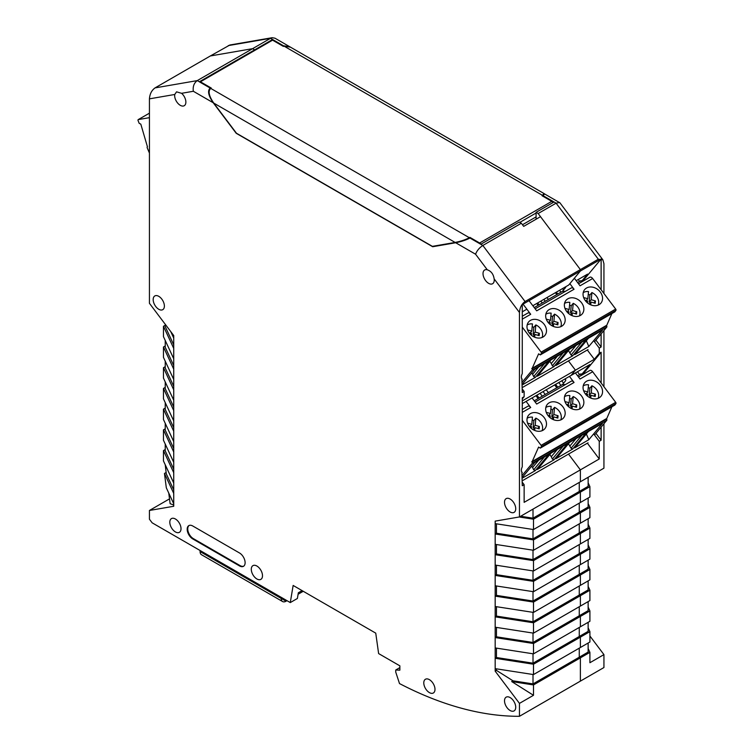 <?xml version="1.0" encoding="UTF-8"?>
<svg xmlns="http://www.w3.org/2000/svg" width="754" height="754" viewBox="0 0 754 754"><rect width="100%" height="100%" fill="white"/><g stroke="black" fill="none" stroke-linecap="round" stroke-linejoin="round"><path stroke-width="1.13" d="M522.268 387.565L588.035 349.592M522.268 384.926L535.302 377.405L548.884 361.091L534.746 369.253L522.268 384.238M567.574 350.299L550.872 359.941L537.291 376.255L553.983 366.614L567.574 350.299M588.808 346.51L602.389 330.195L588.252 338.358L574.661 354.672L588.808 346.51L586.358 340.742M555.981 365.464L572.672 355.822L586.263 339.507L569.562 349.149L556.49 364.851M522.268 382.08L532.201 370.148A1.056 0.613 -120 0 0 531.985 368.829L538.62 353.833L540.288 354.898L541.344 353.428L615.914 310.375A1.056 0.613 -120 0 0 615.679 309.074L592.653 278.518A3.167 1.828 -120 0 0 589.845 277.236L578.516 283.777M532.201 370.148L606.763 327.104L594.529 341.798M522.268 327.113L541.108 352.127A1.056 0.613 60 0 1 541.344 353.428M615.914 310.375L614.849 311.845L540.288 354.898M606.763 327.104A1.056 0.613 -120 0 0 606.546 325.775L611.899 313.551M584.096 280.554L582.229 280.573M544.492 363.626L533.681 376.604L535.302 377.405M533.681 376.604L532.588 374.295L538.686 366.981M531.664 372.947L532.588 374.295M549.789 361.345L551.278 363.503L557.376 356.19M537.291 376.255L537.8 375.633M563.181 352.834L552.371 365.813L553.983 366.614M552.371 365.813L551.278 363.503M574.661 354.672L575.179 354.06M568.478 350.553L571.061 355.03L572.672 355.822M543.832 299.385L545.236 301.251L542.249 302.976L540.844 301.11M565.5 291.289L562.427 291.327L560.938 292.184L559.534 290.328M562.427 291.327L565.547 287.576A1.583 0.914 60 0 0 565.717 286.756M581.023 280.592L577.602 282.562M549.157 309.602A10.575 8.445 -140.2 0 1 561.928 312.458A10.575 8.445 -140.2 0 1 563.549 324.682A10.575 8.445 -140.2 0 1 550.024 324.409A10.575 8.445 -140.2 0 1 547.3 311.157A10.575 8.445 -140.2 0 1 549.157 309.602M567.847 298.81A10.575 8.445 -140.2 0 1 580.618 301.675A10.575 8.445 -140.2 0 1 582.239 313.89A10.575 8.445 -140.2 0 1 568.714 313.617A10.575 8.445 -140.2 0 1 565.99 300.365A10.575 8.445 -140.2 0 1 567.847 298.81M586.537 288.019A10.575 8.445 -140.2 0 1 599.307 290.884A10.575 8.445 -140.2 0 1 600.929 303.108A10.575 8.445 -140.2 0 1 587.404 302.825A10.575 8.445 -140.2 0 1 584.68 289.574A10.575 8.445 -140.2 0 1 586.537 288.019M530.467 320.384A10.575 8.445 -140.2 0 1 543.248 323.249A10.575 8.445 -140.2 0 1 544.859 335.473A10.575 8.445 -140.2 0 1 531.334 335.191A10.575 8.445 -140.2 0 1 528.62 321.939A10.575 8.445 -140.2 0 1 530.467 320.384M569.845 283.664L574.058 289.253L536.678 310.827L529.025 300.667M523.04 304.126L530.703 314.286A3.167 1.828 -120 0 0 527.894 313.004L522.268 316.256M592.653 278.518L580.033 285.804L574.35 278.254M606.329 325.492L531.759 368.536M569.967 352.712L576.056 345.398M522.362 311.788A1.583 0.914 60 0 1 522.268 312.505M562.522 288.594L563.558 289.97M578.224 279.536L579.628 281.393M574.058 289.253A3.167 1.828 -120 0 0 571.249 287.971L535.151 308.81M537.687 302.938L539.091 304.795L542.249 302.976M545.236 301.251L548.394 299.423L546.989 297.566M556.377 292.147L557.781 294.013L560.938 292.184M557.781 294.013L548.394 299.423M539.091 304.795L534.247 307.594M536.725 303.485L538.13 305.351M555.415 292.703L556.82 294.56M545.839 314.239A10.028 8.011 -140.2 0 1 551.146 313.136L550.467 320.299L546.254 319.131M550.882 315.954A10.028 8.011 -140.2 0 1 552.512 316.576L554.548 314.135A10.028 8.011 -140.2 0 1 560.788 326.68M564.52 303.447A10.028 8.011 -140.2 0 1 569.836 302.354L569.147 309.508L564.944 308.339M569.572 305.163A10.028 8.011 -140.2 0 1 571.202 305.785L573.238 303.344A10.028 8.011 -140.2 0 1 579.468 315.898M583.21 292.656A10.028 8.011 -140.2 0 1 588.525 291.562L587.837 298.716L583.634 297.547M588.252 294.371A10.028 8.011 -140.2 0 1 589.892 294.993L591.928 292.552A10.028 8.011 -140.2 0 1 598.158 305.106M527.15 325.021A10.028 8.011 -140.2 0 1 532.456 323.928L531.777 331.091L527.574 329.913M532.192 326.736A10.028 8.011 -140.2 0 1 533.823 327.368L535.858 324.917A10.028 8.011 -140.2 0 1 542.098 337.472M550.071 324.446L550.241 322.646L547.715 321.911M551.909 325.719L553.643 323.645L553.37 326.435M554.548 314.135L553.87 321.289L558.064 322.514L557.847 324.861L553.643 323.645M553.87 321.289L551.834 323.73L552.512 316.576M548.846 322.241L550.467 320.299M568.761 313.655L568.931 311.864L566.405 311.129M570.599 314.927L572.333 312.853L572.06 315.643M573.238 303.344L572.55 310.497L576.753 311.722L576.527 314.079L572.333 312.853M572.55 310.497L570.514 312.948L571.202 305.785M567.536 311.449L569.147 309.508M587.441 302.863L587.62 301.072L585.095 300.337M589.289 304.135L591.013 302.062L590.75 304.852M591.928 292.552L591.24 299.715L595.443 300.931L595.217 303.287L591.013 302.062M591.24 299.715L589.204 302.156L589.892 294.993M586.226 300.667L587.837 298.716M531.381 335.228L531.551 333.438L529.035 332.702M533.219 336.51L534.954 334.427L534.69 337.226M535.858 324.917L535.18 332.08L539.374 333.306L539.157 335.653L534.954 334.427M535.18 332.08L533.144 334.522L533.823 327.368M530.156 333.032L531.777 331.091M551.834 323.73L553.229 324.145M556.443 324.456L558.064 322.514M570.514 312.948L571.909 313.353M575.132 313.673L576.753 311.722M589.204 302.156L590.599 302.561M593.822 302.882L595.443 300.931M533.144 334.522L534.539 334.927M537.762 335.247L539.374 333.306M192.788 538.95A7.926 4.581 60 0 1 187.614 531.966A7.926 4.581 60 0 1 188.83 525.613A7.926 4.581 60 0 1 192.788 526.009L239.518 552.984A7.926 4.581 60 0 1 244.692 559.968A7.926 4.581 60 0 1 243.476 566.32A7.926 4.581 60 0 1 239.518 565.924L192.788 538.95L193.354 538.629L240.074 565.604A7.926 4.581 -120 0 0 243.749 566.141M429.384 679.646A7.926 4.581 60 0 1 434.568 686.64A7.926 4.581 60 0 1 433.352 692.992A7.926 4.581 60 0 1 425.426 688.411A7.926 4.581 60 0 1 425.426 679.26A7.926 4.581 60 0 1 429.384 679.646M510.119 499.025A7.926 4.581 60 0 1 515.302 506.019A7.926 4.581 60 0 1 514.087 512.371A7.926 4.581 60 0 1 506.151 507.791A7.926 4.581 60 0 1 506.151 498.639A7.926 4.581 60 0 1 510.119 499.025M158.783 309.281A7.926 4.581 60 0 1 153.599 302.297A7.926 4.581 60 0 1 154.815 295.945A7.926 4.581 60 0 1 162.741 300.516A7.926 4.581 60 0 1 162.741 309.677A7.926 4.581 60 0 1 158.783 309.281M256.897 566.037A7.926 4.581 60 0 1 262.072 573.021A7.926 4.581 60 0 1 260.856 579.374A7.926 4.581 60 0 1 252.929 574.793A7.926 4.581 60 0 1 252.929 565.641A7.926 4.581 60 0 1 256.897 566.037M510.119 697.563A7.926 4.581 60 0 1 515.302 704.547A7.926 4.581 60 0 1 514.087 710.899A7.926 4.581 60 0 1 506.151 706.319A7.926 4.581 60 0 1 506.151 697.167A7.926 4.581 60 0 1 510.119 697.563M175.409 518.997A7.926 4.581 60 0 1 180.592 525.981A7.926 4.581 60 0 1 179.377 532.333A7.926 4.581 60 0 1 171.45 527.753A7.926 4.581 60 0 1 171.45 518.601A7.926 4.581 60 0 1 175.409 518.997M494.143 278.876A7.926 4.581 60 0 1 492.588 283.74A7.926 4.581 60 0 1 488.63 283.344A7.926 4.581 60 0 1 483.446 276.36A7.926 4.581 60 0 1 484.662 269.998A7.926 4.581 60 0 1 487.32 269.819C491.165 271.138 493.436 274.154 494.143 278.876L519.459 312.486C519.817 307.623 521.693 303.966 525.067 301.525L482.833 245.474C479.346 247.774 476.924 250.686 475.567 254.221L455.699 242.75L432.673 246.728L236.219 133.298L213.203 102.742C208.349 95.626 207.341 90.734 210.168 88.048L197.275 80.603L252.599 48.671L210.357 55.956L155.041 87.898C151.658 90.339 149.792 93.986 149.433 98.849L149.433 303.306L173.731 335.549L173.731 506.273L149.433 510.467L149.433 519.214L152.167 522.833L290.281 602.578L293.146 585.453L375.746 633.143L378.621 653.577L399.856 665.839L399.856 670.155L395.746 669.995L399.856 667.62M181.582 93.308A7.926 4.581 60 0 1 185.663 100.197A7.926 4.581 60 0 1 184.24 105.711A7.926 4.581 60 0 1 180.272 105.315A7.926 4.581 60 0 1 174.758 94.476L176.549 91.837L181.582 93.308L193.335 91.272C192.685 86.587 194.004 83.034 197.275 80.603L155.041 87.898M496.462 668.845L496.462 670.391L495.171 671.145L519.459 703.388L519.459 716.3A422.862 244.145 -120 0 1 399.497 683.567L395.746 672.097L395.746 669.995M495.171 671.145L495.171 523.625L533.493 529.553L533.493 519.195L519.186 516.99M519.459 312.486L519.459 516.942L495.171 521.127L495.171 523.625M189.122 525.472A7.926 4.581 -120 0 0 188.255 531.9A7.926 4.581 -120 0 0 193.354 538.629M519.459 516.942L580.382 481.768L580.382 469.865L524.134 502.343L524.134 484.681L522.268 485.755L521.862 472.192M521.561 471.646L522.268 472.579C521.052 471.363 521.052 469.44 522.268 466.83L522.268 397.782L524.134 396.708L522.268 398.951M522.268 388.979L524.134 391.458L524.134 396.708M524.134 391.458L522.268 392.532L521.862 378.97M521.561 378.423L522.268 379.356C521.052 378.14 521.052 376.218 522.268 373.607L522.268 304.569L580.382 271.016L568.723 285.012L532.842 305.738M542.503 196.002L553.662 202.204L536.094 212.345L538.149 213.533L556.094 203.175L598.327 259.235L580.382 269.593L580.382 271.016L580.382 269.593L525.067 301.525M495.171 544.341L533.493 550.269L533.493 539.911L495.171 533.983L496.462 533.238L533.012 538.893L533.012 529.487M496.462 523.832L496.462 533.238M495.171 565.066L533.493 570.985L533.493 560.627L495.171 554.699L496.462 553.954L533.012 559.609L533.012 550.203M496.462 544.548L496.462 553.954M495.171 585.783L533.493 591.711L533.493 581.343L495.171 575.425L496.462 574.671L533.012 580.326L533.012 570.919M496.462 565.264L496.462 574.671M495.171 606.499L533.493 612.427L533.493 602.069L495.171 596.141L496.462 595.387L533.012 601.042L533.012 591.636M496.462 585.981L496.462 595.387M495.171 627.215L533.493 633.143L533.493 622.785L495.171 616.857L496.462 616.103L533.012 621.758L533.012 612.352M496.462 606.697L496.462 616.103M495.171 647.931L533.493 653.859L533.493 643.501L495.171 637.573L496.462 636.819L533.012 642.474L533.012 633.068M496.462 627.413L496.462 636.819M495.171 668.647L533.493 674.576L533.493 664.217L495.171 658.289L496.462 657.535L533.012 663.19L533.012 653.784M496.462 648.129L496.462 657.535M519.459 703.388L533.493 695.292L511.702 681.559L512.993 680.815L496.462 670.391M519.459 716.3L580.382 681.126L580.382 657.856L533.493 684.934L533.493 695.292M290.281 602.578L297.387 598.478L298.339 592.767L302.081 590.608M149.433 510.467L169.509 498.875M173.731 505.039L170.131 503.672L168.764 493.078M173.731 493.418L164.466 473.455L166.314 487.8L173.731 503.776M173.731 472.701L163.458 450.581L163.458 460.939L173.731 483.06M173.731 462.343L163.458 440.223L163.458 429.865L173.731 451.985M173.731 441.627L163.458 419.507L163.458 409.149L173.731 431.269M173.731 420.911L163.458 398.791L163.458 388.433L173.731 410.553M173.731 400.195L163.458 378.074L163.458 367.716L173.731 389.837M173.731 379.479L163.458 357.358L163.458 347L173.731 369.121M173.731 358.763L163.458 336.642L163.458 326.284L173.731 348.405M210.884 88.284L210.168 88.048M433.701 246.134L432.673 246.728M455.699 242.75C461.26 241.648 466.01 240.074 469.94 238.028L468.658 238.094M470.317 237.812L481.156 244.07L519.28 222.053L521.334 223.241L482.833 245.474L469.94 238.028M538.149 213.533L580.382 269.593L540.505 216.662L523.691 226.37L521.334 223.241M601.126 427.094L601.126 440.223L599.26 441.307L599.26 458.969L580.382 469.865L568.497 454.087L580.382 469.865L580.382 481.768L603.935 468.168L603.935 423.729M533.012 559.609L579.26 532.908L579.26 523.841L579.26 532.908L580.382 533.559L580.382 543.917L580.382 533.559L533.493 560.627M533.012 580.326L579.26 553.625L579.26 544.558L579.26 553.625L580.382 554.275L580.382 564.633L580.382 554.275L533.493 581.343M533.012 601.042L579.26 574.341L579.26 565.274L579.26 574.341L580.382 574.991L580.382 585.349L580.382 574.991L533.493 602.069M533.012 621.758L579.26 595.057L579.26 585.99L579.26 595.057L580.382 595.707L580.382 606.065L580.382 595.707L533.493 622.785M533.012 642.474L579.26 615.773L579.26 606.706L579.26 615.773L580.382 616.423L580.382 626.781L580.382 616.423L533.493 643.501M533.012 663.19L579.26 636.489L579.26 627.422L579.26 636.489L580.382 637.139L580.382 647.498L580.382 637.139L533.493 664.217M512.993 680.815L533.012 683.906L579.26 657.205L579.26 648.138L579.26 657.205L580.382 657.856L580.382 681.126L603.935 667.535L603.935 654.613L589.911 635.999M533.012 509.11L533.012 518.177L579.26 491.476L579.26 482.409L579.26 491.476L580.382 492.126L580.382 502.484L580.382 492.126L533.493 519.195M533.012 538.893L579.26 512.192L579.26 503.125L579.26 512.192L580.382 512.843L580.382 523.201L580.382 512.843L533.493 539.911M526.857 309.187L522.268 311.836M522.268 482.202L524.134 484.681M520.637 516.264L533.012 518.177M533.493 550.269L589.911 517.706L589.911 507.348L588.139 503.531M533.493 570.985L589.911 538.422L589.911 528.064L588.139 524.247M533.493 591.711L589.911 559.138L589.911 548.78L588.139 544.963M533.493 612.427L589.911 579.854L589.911 569.496L588.139 565.679M533.493 633.143L589.911 600.57L589.911 590.212L588.139 586.395M533.493 653.859L589.911 621.287L589.911 610.929L588.139 607.111M533.493 674.576L589.911 642.003L589.911 631.645L588.139 627.828M533.012 683.906L533.012 674.5M533.493 684.934L511.702 681.559M164.466 473.455L166.116 472.504M165.23 464.747L166.285 473.842L173.731 489.883M163.458 450.581L165.23 449.563M165.23 444.031L165.23 450.854L173.731 469.167M165.23 428.847L163.458 429.865M173.731 448.451L165.23 430.138L165.23 423.314M165.23 408.131L163.458 409.149M173.731 427.735L165.23 409.422L165.23 402.598M165.23 387.415L163.458 388.433M173.731 407.019L165.23 388.706L165.23 381.882M163.458 367.716L165.23 366.698M165.23 361.166L165.23 367.99L173.731 386.302M165.23 345.973L163.458 347M173.731 365.586L165.23 347.274L165.23 340.45M165.23 325.257L163.458 326.284M173.731 344.87L165.23 326.557L165.23 324.267M173.731 338.046L170.715 331.543M210.545 87.832L199.706 81.573L254.654 49.858L252.599 48.671L270.535 38.313L272.185 37.7L274.984 38.2L290.62 47.248M533.493 529.553L589.911 496.99L589.911 486.632L588.139 482.814M522.268 400.883L575.434 370.186L571.061 375.445L522.268 403.607M587.319 350.007L594.312 359.281L575.434 370.186L568.441 360.902L575.434 370.186L571.061 375.445L589.93 364.54L580.533 375.831M272.185 37.7L229.885 44.995L210.357 55.956L252.599 48.671L254.654 49.858L254.654 50.499L254.654 49.858L272.213 39.717L272.213 40.358M522.268 480.788L588.035 442.815M522.268 478.149L535.302 470.628L548.884 454.313L534.746 462.475L522.268 477.461M567.574 443.522L550.872 453.163L537.291 469.478L553.983 459.836L567.574 443.522M588.808 439.733L602.389 423.418L588.252 431.59L574.661 447.895L588.808 439.733L586.358 433.965M555.981 458.686L572.672 449.045L586.263 432.73L569.562 442.372L556.49 458.074M522.268 475.303L532.201 463.371A1.056 0.613 -120 0 0 531.985 462.051L538.62 447.056L540.288 448.121L541.344 446.651L615.914 403.597A1.056 0.613 -120 0 0 615.679 402.306L592.653 371.741A3.167 1.828 -120 0 0 589.845 370.459L578.516 377M532.201 463.371L606.763 420.327L594.529 435.02M522.268 420.346L541.108 445.35A1.056 0.613 60 0 1 541.344 446.651M615.914 403.597L614.849 405.068L540.288 448.121M606.763 420.327A1.056 0.613 -120 0 0 606.546 419.007L611.899 406.774M584.096 373.777L582.229 373.796M544.492 456.849L533.681 469.827L535.302 470.628M533.681 469.827L532.588 467.518L538.686 460.204M531.664 466.179L532.588 467.518M549.789 454.568L551.278 456.726L557.376 449.412M537.291 469.478L537.8 468.865M563.181 446.057L552.371 459.035L553.983 459.836M552.371 459.035L551.278 456.726M574.661 447.895L575.179 447.282M568.478 443.786L571.061 448.253L572.672 449.045M543.069 391.599L545.236 394.474L542.249 396.199L540.081 393.324M565.5 384.512L562.427 384.549L560.938 385.407L558.771 382.532M562.427 384.549L565.547 380.798A1.583 0.914 60 0 0 565.217 378.81L565.217 378.81M581.023 373.814L577.602 375.794M549.157 402.825A10.575 8.445 -140.2 0 1 561.928 405.68A10.575 8.445 -140.2 0 1 563.549 417.904A10.575 8.445 -140.2 0 1 550.024 417.631A10.575 8.445 -140.2 0 1 547.3 404.38A10.575 8.445 -140.2 0 1 549.157 402.825M567.847 392.033A10.575 8.445 -140.2 0 1 580.618 394.898A10.575 8.445 -140.2 0 1 582.239 407.122A10.575 8.445 -140.2 0 1 568.714 406.84A10.575 8.445 -140.2 0 1 565.99 393.588A10.575 8.445 -140.2 0 1 567.847 392.033M586.537 381.241A10.575 8.445 -140.2 0 1 599.307 384.106A10.575 8.445 -140.2 0 1 600.929 396.331A10.575 8.445 -140.2 0 1 587.404 396.048A10.575 8.445 -140.2 0 1 584.68 382.796A10.575 8.445 -140.2 0 1 586.537 381.241M530.467 413.607A10.575 8.445 -140.2 0 1 543.248 416.472A10.575 8.445 -140.2 0 1 544.859 428.696A10.575 8.445 -140.2 0 1 531.334 428.423A10.575 8.445 -140.2 0 1 528.62 415.162A10.575 8.445 -140.2 0 1 530.467 413.607M569.449 376.369L574.058 382.476L536.678 404.059L532.079 397.942M526.094 401.401L530.703 407.509A3.167 1.828 -120 0 0 527.894 406.227L522.268 409.479M592.653 371.741L580.033 379.026L575.434 372.919M606.329 418.715L531.759 461.759M569.967 445.934L576.056 438.621M522.268 404.606A1.583 0.914 60 0 1 522.268 405.727M561.758 380.808L563.558 383.192M577.46 371.741L579.628 374.615M574.058 382.476A3.167 1.828 -120 0 0 571.249 381.194L535.151 402.033M536.923 395.143L539.091 398.027L542.249 396.199M545.236 394.474L548.394 392.646L546.235 389.771M555.613 384.361L557.781 387.236L560.938 385.407M565.726 380.054L564.916 378.989M557.781 387.236L548.394 392.646M539.091 398.027L534.247 400.826M535.962 395.699L538.13 398.574M554.652 384.908L556.82 387.782M545.839 407.462A10.028 8.011 -140.2 0 1 551.146 406.359L550.467 413.522L546.254 412.353M550.882 409.177A10.028 8.011 -140.2 0 1 552.512 409.799L554.548 407.358A10.028 8.011 -140.2 0 1 560.788 419.912M564.52 396.67A10.028 8.011 -140.2 0 1 569.836 395.577L569.147 402.73L564.944 401.562M569.572 398.385A10.028 8.011 -140.2 0 1 571.202 399.007L573.238 396.566A10.028 8.011 -140.2 0 1 579.468 409.12M583.21 385.878A10.028 8.011 -140.2 0 1 588.525 384.785L587.837 391.948L583.634 390.77M588.252 387.594A10.028 8.011 -140.2 0 1 589.892 388.216L591.928 385.775A10.028 8.011 -140.2 0 1 598.158 398.329M527.15 418.253A10.028 8.011 -140.2 0 1 532.456 417.151L531.777 424.313L527.574 423.135M532.192 419.959A10.028 8.011 -140.2 0 1 533.823 420.591L535.858 418.14A10.028 8.011 -140.2 0 1 542.098 430.694M550.071 417.669L550.241 415.878L547.715 415.143M551.909 418.941L553.643 416.868L553.37 419.658M554.548 407.358L553.87 414.512L558.064 415.737L557.847 418.093L553.643 416.868M553.87 414.512L551.834 416.962L552.512 409.799M548.846 415.463L550.467 413.522M568.761 406.877L568.931 405.087L566.405 404.351M570.599 408.15L572.333 406.076L572.06 408.866M573.238 396.566L572.55 403.72L576.753 404.945L576.527 407.301L572.333 406.076M572.55 403.72L570.514 406.17L571.202 399.007M567.536 404.681L569.147 402.73M587.441 396.086L587.62 394.295L585.095 393.56M589.289 397.358L591.013 395.284L590.75 398.074M591.928 385.775L591.24 392.938L595.443 394.163L595.217 396.51L591.013 395.284M591.24 392.938L589.204 395.379L589.892 388.216M586.226 393.89L587.837 391.948M531.381 428.461L531.551 426.66L529.035 425.925M533.219 429.733L534.954 427.65L534.69 430.449M535.858 418.14L535.18 425.303L539.374 426.528L539.157 428.875L534.954 427.65M535.18 425.303L533.144 427.744L533.823 420.591M530.156 426.255L531.777 424.313M551.834 416.962L553.229 417.367M556.443 417.678L558.064 415.737M570.514 406.17L571.909 406.576M575.132 406.896L576.753 404.945M589.204 395.379L590.599 395.784M593.822 396.104L595.443 394.163M533.144 427.744L534.539 428.149M537.762 428.47L539.374 426.528M285.681 599.92L284.927 600.561L281.185 598.403A6.871 3.968 120 0 0 282.609 601.551A6.871 3.968 120 0 0 286.049 601.211L286.982 600.674M298.094 594.256L303.24 591.287M282.609 601.551L201.507 554.727A6.871 3.968 -60 0 1 200.083 551.579L200.083 550.495M284.927 600.561L285.86 600.024M536.094 216.879L522.465 224.749M542.616 195.418L283.975 46.088L290.469 47.153L544.049 193.561L542.06 195.738L551.777 201.356A1.583 0.914 -120 0 1 552.795 202.703M210.715 88.388L469.356 237.717C465.425 239.763 460.685 241.337 455.124 242.439L432.381 246.36L236.473 133.251L213.74 103.081C208.896 95.965 207.878 91.064 210.715 88.388L211.271 88.058L200.432 81.8L272.571 40.16L283.41 46.418L283.975 46.088M469.356 237.717L469.921 237.387L479.638 242.995A1.583 0.914 60 0 1 480.232 243.533M603.935 386.717L603.935 330.506M603.935 293.494L603.935 263.712L602.87 259.81L559.949 202.835L544.237 193.74M544.633 193.882L542.823 195.946M543.2 195.729L556.094 203.175L559.572 202.506M598.327 259.235L602.87 259.81M568.723 285.012L580.382 271.016L601.126 259.037L601.126 289.772M601.126 333.871L601.126 347L599.26 348.084L599.26 353.334L601.126 352.25L601.126 382.994M588.139 643.021L588.139 652.087L579.26 657.205L580.382 657.856L589.911 652.361L589.911 662.719L603.935 654.613M228.302 45.598L270.535 38.313L283.429 45.758L289.922 46.823M283.429 45.758L283.372 46.39M283.061 45.975L272.213 39.717M589.911 631.645L580.382 637.139L579.26 636.489L588.139 631.371L588.139 622.304M589.911 610.929L580.382 616.423L579.26 615.773L588.139 610.655L588.139 601.588M589.911 590.212L580.382 595.707L579.26 595.057L588.139 589.939L588.139 580.872M589.911 569.496L580.382 574.991L579.26 574.341L588.139 569.223L588.139 560.156M589.911 548.78L580.382 554.275L579.26 553.625L588.139 548.507L588.139 539.44M589.911 528.064L580.382 533.559L579.26 532.908L588.139 527.781L588.139 518.724M589.911 507.348L580.382 512.843L579.26 512.192L588.139 507.065L588.139 498.008M588.139 477.291L588.139 486.349L579.26 491.476L580.382 492.126L589.911 486.632M599.26 458.969L587.375 443.192M599.26 348.084L593.671 340.667M580.523 282.618L587.602 274.117L576.197 280.705M599.26 441.307L593.671 433.889M594.312 359.281L599.26 353.334M601.126 440.223L595.933 433.333M583.21 373.786L601.126 352.25M601.126 347L595.933 340.111M583.2 280.563L601.126 259.037M589.911 652.361L588.139 648.544M536.094 212.345L536.094 219.207M149.433 153.081L147.237 147.888A1.056 0.613 60 0 1 147.454 146.823L140.81 124.156L139.151 123.298L138.086 120.602A1.056 0.613 60 0 1 138.321 119.584L149.433 117.662M581.871 342.043L571.061 355.03M606.546 325.775L531.985 368.829M530.703 314.286L522.268 319.149M541.108 352.127L615.679 309.074M487.32 269.819L475.567 254.221M213.203 102.742L193.335 91.272M174.758 94.476L149.433 98.849M240.074 565.604L239.518 565.924M581.871 435.275L571.061 448.253M606.546 419.007L531.985 462.051M530.703 407.509L522.268 412.372M541.108 445.35L615.679 402.306M281.185 598.403L200.083 551.579M536.094 212.996L519.836 222.383M479.638 242.995L551.777 201.356M213.74 103.081L455.124 242.439M138.321 119.584L149.433 113.166L138.199 119.622M537.583 376.001L551.033 359.846M574.953 354.427L588.412 338.273M556.273 365.209L569.722 349.055M537.583 469.224L551.033 453.069M574.953 447.65L588.412 431.495M556.273 458.441L569.722 442.278"/></g></svg>
